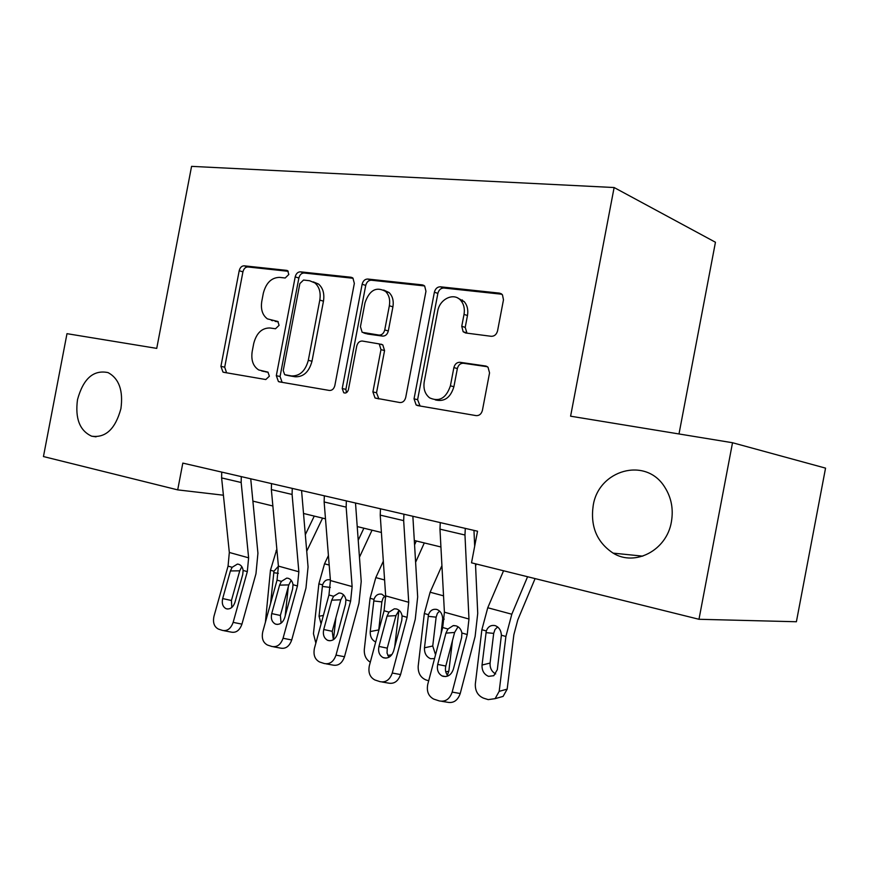 <?xml version="1.0" encoding="UTF-8"?>
<svg xmlns="http://www.w3.org/2000/svg" width="869" height="869" viewBox="0 0 869 869"><rect width="100%" height="100%" fill="white"/><g stroke="black" fill="none" stroke-linecap="round" stroke-linejoin="round"><path stroke-width="1.3" d="M288.801 274.495L287.737 270.802L286.651 270.368L244.113 265.816C241.691 265.881 240.05 267.511 239.203 270.715L220.922 366.349L222.964 372.073L223.757 372.323L265.795 379.536L269.368 376.201L267.924 372.128L258.701 369.944C253.118 366.316 250.945 360.179 252.184 351.543L253.737 343.44C256.485 333.077 261.873 327.928 269.901 327.971L275.495 328.764L279.079 325.343L277.841 321.454L267.402 318.88C262.449 315.165 260.581 309.31 261.786 301.315L263.329 293.211C266.088 282.838 271.497 277.559 279.568 277.374L285.195 278.004L288.801 274.495M593.169 505.769C590.279 526.527 596.938 542.321 613.123 553.129C634.924 566.838 666.751 550.414 671.389 521.867C673.594 509.017 671.335 497.383 664.622 486.955C645.613 456.323 598.306 470.01 593.169 505.769M77.493 399.686C75.006 418.521 79.731 430.687 91.658 436.184C105.638 438.139 115.392 428.949 120.921 408.626C123.333 390.594 119.053 378.58 108.082 372.605C93.461 369.575 83.272 378.602 77.493 399.686M491.235 336.303C494.428 336.336 496.547 334.511 497.568 330.828L503.477 299.816L502.467 294.841L499.469 293.125L440.355 286.803C437.346 286.846 435.358 288.649 434.381 292.212L414.046 398.849L416.142 404.976L417.696 405.606L476.125 415.621C479.286 415.784 481.383 414.035 482.414 410.364L489.551 372.888L488.03 367.239L485.575 366.001L460.016 362.297C456.92 362.221 454.878 363.992 453.879 367.598L450.403 385.836C446.188 398.208 439.258 402.217 429.59 397.839C424.963 394.081 423.181 388.704 424.246 381.697L437.683 311.232C439.584 298.958 453.89 292.114 460.744 300.413C463.861 304.117 464.958 308.777 464.024 314.393L461.754 326.299L463.155 331.741L465.599 332.979L491.235 336.303M698.98 619.282L471.519 562.819L477.537 531.22L182.816 463.101L177.7 489.877L43.45 456.551L66.989 333.674L156.735 348.382L191.571 166.359L614.122 187.53L570.596 416.197L732.524 442.734L698.98 619.282L796.395 621.748L825.55 468.13L732.524 442.734M354.346 283.392L352.912 278.091L351.011 277.244L300.402 271.834C297.817 271.899 296.079 273.583 295.199 276.874L276.32 375.68L278.428 381.545L279.383 381.871L329.394 390.453C332.11 390.561 333.924 388.921 334.847 385.521L354.346 283.392M367.706 279.036L422.312 284.88L424.68 286.053L425.962 291.278L405.714 397.448C404.737 400.978 402.792 402.673 399.87 402.543L375.039 398.002L372.899 391.93L380.98 349.62L379.221 343.918L362.308 341.039C359.527 340.996 357.659 342.69 356.735 346.123L348.436 389.584C347.524 392.484 345.949 393.538 343.722 392.745L342.223 388.53L362.134 284.25C363.057 280.828 364.915 279.09 367.706 279.036L371.291 280.22L424.583 285.944M678.993 433.968L715.448 242.245L614.122 187.53M252.89 501.12L272.877 505.997M303.52 513.47L325.484 518.826M357.224 526.571L381.393 532.469M414.307 540.496L440.92 546.981M177.7 489.877L223.409 495.211M272.714 320.726L271.356 320.357M278.254 321.802L275.082 321.367M264.382 371.574L261.688 370.965M268.141 372.258L265.436 371.813M288.226 271.302L247.839 266.968C245.416 267.033 243.776 268.662 242.929 271.845L224.702 367.185L226.613 372.823M353.096 278.276L304.074 273.007C301.489 273.072 299.751 274.745 298.871 278.026L280.057 376.516L282.132 382.338M303.531 280.046L299.859 283.576L283.24 370.585L284.684 374.68L291.43 375.929C299.762 376.223 305.388 371.02 308.299 360.331L319.803 300.087C320.965 292.581 319.336 286.857 314.882 282.925L309.614 280.73L303.531 280.046M288.877 375.712L285.401 374.93M313.307 281.882L318.543 284.065C322.986 287.997 324.626 293.7 323.464 301.185L311.993 361.232C309.092 371.889 303.477 377.07 295.156 376.777L289.127 375.766M381.089 344.167L382.816 344.906L384.565 350.598L376.527 392.755L378.884 398.947M371.291 280.22C368.51 280.274 366.653 282.012 365.73 285.423L345.884 389.355L346.449 392.658M389.355 305.736C390.311 299.696 389.04 294.917 385.521 291.397C376.255 286.325 369.423 290.127 365.002 302.803L360.439 326.679L362.156 332.306L379.047 335.086C381.882 335.119 383.783 333.403 384.739 329.927L389.355 305.736L392.918 306.855C393.874 300.837 392.592 296.068 389.084 292.56L383.663 290.04M366.522 333.761L363.839 333.012M392.918 306.855L388.313 330.959C387.368 334.424 385.467 336.14 382.632 336.107L367.457 334.022M457.778 298.045L464.187 301.586C467.305 305.28 468.402 309.929 467.468 315.534L465.208 327.396L466.979 333.153M435.293 399.892C444.32 402.097 450.522 397.709 453.9 386.716L450.403 385.836M487.433 366.74L463.481 363.264C460.396 363.188 458.354 364.947 457.366 368.543L453.9 386.716M501.934 294.254L443.831 288.019C440.833 288.063 438.845 289.855 437.867 293.396L417.598 399.675L420.096 406.008M276.842 549.089L270.455 570.227L265.414 622.171M314.263 516.088L305.323 534.674M288.323 586.608L285.195 615.915M322.584 518.12L306.724 551.228M270.585 603.466L273.963 571.215L278.428 566.24M241.278 476.614L241.169 482.501L248.621 557.822L247.317 571.628L233.153 622.367L241.94 624.138C239.692 630.351 236.162 633.012 231.328 632.132L223.93 630.698M250.728 478.797L257.93 553.216L255.964 573.768L241.94 624.138M221.714 472.084L221.617 477.917L229.329 552.467L228.058 566.121L213.98 616.262C212.666 622.552 214.143 626.831 218.401 629.08L222.497 630.416C227.341 631.307 230.893 628.613 233.153 622.367M241.81 566.675L239.746 570.814L230.404 570.955L222.67 598.567L231.436 600.501L239.746 570.814M231.436 600.501L231.817 607.453M230.404 570.955L232.164 567.294L237.4 564.09L238.627 564.274C241.137 565.1 242.636 567.153 243.124 570.433L242.733 574.507L234.956 602.326C233.153 607.312 230.318 609.473 226.451 608.811L226.016 608.658C222.746 606.801 221.638 603.434 222.67 598.567M328.428 555.552L324.528 563.796L318.869 583.849L313.448 633.697L315.849 643.103M363.872 528.189L358.224 540.279M335.879 617.848L333.479 639.649M372.041 530.188L359.451 557.246M321.085 623.899L319.042 616.219L322.573 584.891C324.018 580.905 326.494 579.21 330.024 579.829L330.035 579.829M383.327 561.211L375.81 577.603L370.075 598.263L364.307 649.48C364.013 655.28 366.012 659.517 370.292 662.2M416.327 540.985L414.567 544.874M398.893 610.418L394.722 646.873M424.311 542.929L415.61 562.276M375.712 641.995C371.867 640.095 370.042 636.619 370.237 631.557L373.996 599.36C375.506 595.265 378.124 593.549 381.849 594.2L385.727 597.264M384.88 596.134L383.055 598.165L381.86 601.891L378.612 631.176M441.919 565.632L430.122 592.224L424.322 613.525L418.185 666.208C417.946 672.954 420.487 677.516 425.821 679.884L428.678 680.796M452.467 640.616L448.838 671.172L446.905 676.354M476.364 564.014L475.582 565.838M434.533 658.572L430.622 658.724C426.331 656.866 424.289 653.227 424.474 647.796L428.471 614.687C430.068 610.483 432.838 608.734 436.77 609.441L436.803 609.441C440.42 610.842 442.386 613.927 442.69 618.695L441.028 633.925M439.616 611.081L437.389 613.34L436.129 617.164L432.74 646.015L435.543 654.726M292.245 488.389L292.093 494.45L298.849 571.769L297.448 585.967L283.066 638.259L291.723 639.964C289.42 646.351 285.716 649.067 280.6 648.122L273.529 646.797M301.565 490.55L308.06 566.936L305.964 588.063L291.723 639.964M271.497 483.598L271.356 489.584L278.406 566.099L277.048 580.134L262.753 631.796C261.439 638.259 263.025 642.68 267.522 645.059L271.888 646.482C277.015 647.438 280.741 644.7 283.066 638.259M291.213 580.318L288.801 584.891L279.579 585.141L271.725 613.59L280.372 615.458L288.801 584.891M280.372 615.458L281.1 623.127M279.579 585.141L281.404 581.372L286.737 578.113L288.204 578.309C290.854 579.178 292.451 581.307 293.016 584.696L292.636 588.91L284.739 617.577C282.892 622.704 279.927 624.909 275.831 624.203L275.31 624.007C271.888 622.052 270.683 618.576 271.725 613.59M346.362 500.902L346.155 507.127L352.119 586.564L350.609 601.174L336.01 655.117L344.504 656.736C342.147 663.319 338.258 666.099 332.849 665.078L326.168 663.862M355.508 503.021L361.222 581.47L358.962 603.216L344.504 656.736M324.322 495.808L324.137 501.967L330.426 580.546L328.96 594.983L314.448 648.252C313.133 654.889 314.85 659.473 319.596 661.993L324.289 663.525C329.72 664.557 333.62 661.754 336.01 655.117M343.527 594.831L340.778 599.795L331.708 600.175L323.724 629.514L332.23 631.318L340.778 599.795M332.23 631.318L333.37 639.714M331.708 600.175L333.587 596.297L338.975 592.984L340.767 593.19C343.57 594.114 345.286 596.319 345.905 599.827L345.558 604.172L337.541 633.74C335.651 639.03 332.523 641.289 328.189 640.518L327.559 640.279C323.963 638.194 322.692 634.609 323.724 629.514M403.933 514.209L403.672 520.629L408.712 602.282L407.094 617.327L392.267 673.03L400.576 674.561C398.154 681.35 394.07 684.196 388.324 683.077L382.121 682.002M412.862 516.273L417.674 596.916L415.252 619.304L400.576 674.561M380.47 508.789L380.231 515.121L385.662 595.884L384.087 610.744L369.347 665.73C368.032 672.541 369.879 677.288 374.897 679.971L379.949 681.633C385.717 682.741 389.823 679.884 392.267 673.03M462.373 299.957L462.123 300.891M399.034 610.277L395.949 615.621L387.053 616.143L378.949 646.427L387.259 648.144L395.949 615.621M387.259 648.144L387.042 653.086L388.91 657.279M387.053 616.143L388.997 612.145L394.374 608.789L396.59 608.995C399.566 609.973 401.402 612.276 402.097 615.893L401.782 620.39L393.635 650.924C391.691 656.377 388.421 658.691 383.805 657.855L383.023 657.551C379.275 655.324 377.917 651.609 378.949 646.427M503.564 570.77L487.759 607.746L481.871 629.721L475.332 683.946C475.082 690.898 477.776 695.624 483.436 698.122L488.204 699.621L495.113 698.654L499.186 691.344L507.17 689.139L503.108 696.395L498.328 697.742M527.581 576.734L511.808 614.22L505.899 636.477L499.186 691.344M535.087 578.591L517.761 619.977L513.861 634.707L507.17 689.139M486.292 630.959C487.976 626.636 490.909 624.854 495.08 625.604L495.113 625.615C498.969 627.103 501.055 630.297 501.391 635.206L497.329 669.63L493.788 675.702L488.552 676.354C484 674.398 481.828 670.629 482.034 665.046L486.292 630.959L481.871 629.721M497.676 626.962L495.037 629.449L493.69 633.382L490.083 663.058C489.823 668.076 491.691 671.704 495.678 673.942M465.295 528.395L464.969 535.011L468.967 619.021L467.229 634.522L452.173 692.104L460.233 693.516C457.746 700.533 453.455 703.445 447.339 702.228L441.745 701.316M475.484 563.796L477.733 613.34L475.126 636.423L460.233 693.516M473.963 530.394L474.68 546.188M440.268 522.606L439.975 529.145L444.407 612.2L442.712 627.516L427.754 684.327C426.44 691.311 428.428 696.232 433.718 699.089L439.203 700.903C445.341 702.109 449.664 699.176 452.173 692.104M458.039 626.766L454.606 632.447L445.927 633.132L437.704 664.416L445.797 666.045L454.606 632.447M445.797 666.045C444.906 669.966 445.656 673.258 448.035 675.941M445.927 633.132L447.937 629.015L453.151 625.647L455.986 625.821C459.158 626.853 461.124 629.243 461.895 633.001L461.613 637.65L453.357 669.206C451.359 674.844 447.904 677.201 443.005 676.299L441.995 675.897C438.106 673.497 436.683 669.673 437.704 664.416M287.454 270.617L286.651 270.368M224.702 367.185L220.922 366.349M242.929 271.845L239.203 270.715M247.839 266.968L244.113 265.816M280.057 376.516L276.32 375.68M298.871 278.026L295.199 276.874M304.074 273.007L300.402 271.834M352.347 277.689L351.011 277.244M295.156 376.777L291.43 375.929M311.993 361.232L308.299 360.331M323.464 301.185L319.803 300.087M423.909 285.423L422.312 284.88M376.527 392.755L372.899 391.93M384.565 350.598L380.98 349.62M345.884 389.355L342.223 388.53M365.73 285.423L362.134 284.25M382.632 336.107L379.047 335.086M388.313 330.959L384.739 329.927M465.208 327.396L461.754 326.299M467.468 315.534L464.024 314.393M457.366 368.543L453.879 367.598M463.481 363.264L460.016 362.297M486.662 366.305L485.575 366.001M417.598 399.675L414.046 398.849M437.867 293.396L434.381 292.212M443.831 288.019L440.355 286.803M501.391 293.82L499.469 293.125M277.015 551L276.038 550.74M273.963 571.215L270.455 570.227M278.341 573.323L273.692 572.714M243.124 570.433L247.317 571.628M228.058 566.121L232.164 567.294M229.329 552.467L248.621 557.822M221.617 477.917L241.169 482.501M329.188 565.046L324.528 563.796M322.573 584.891L318.869 583.849M319.042 616.219L323.377 615.48M330.35 587.433L322.29 586.434M387.824 655.552L391.854 654.672M384.587 579.96L375.81 577.603M373.996 599.36L370.075 598.263M370.237 631.557L378.678 629.938M381.86 601.891L373.692 600.946M445.797 671.911L448.838 671.172M444.233 619.13L442.69 618.695M443.527 595.83L430.122 592.224M428.471 614.687L424.322 613.525M424.474 647.796L432.74 646.015M436.129 617.164L428.156 616.317M293.016 584.696L297.448 585.967M277.048 580.134L281.404 581.372M278.406 566.099L298.849 571.769M271.356 489.584L292.093 494.45M345.905 599.827L350.609 601.174M328.96 594.983L333.587 596.297M330.426 580.546L352.119 586.564M324.137 501.967L346.155 507.127M402.097 615.893L407.094 617.327M384.087 610.744L388.997 612.145M385.662 595.884L408.712 602.282M380.231 515.121L403.672 520.629M505.899 636.477L501.391 635.206M511.808 614.22L487.759 607.746M482.034 665.046L490.083 663.058M493.69 633.382L485.945 632.632M461.895 633.001L467.229 634.522M442.712 627.516L447.937 629.015M444.407 612.2L468.967 619.021M439.975 529.145L464.969 535.011M642.788 556.149L613.123 553.129M96.035 436.835L91.658 436.184M225.647 372.649L222.964 372.073M281.849 382.295L278.428 381.545M318.543 284.065L314.882 282.925M378.656 398.806L375.039 398.002M382.816 344.906L379.221 343.918M345.221 393.081L343.722 392.745M389.084 292.56L385.521 291.397M466.599 332.816L463.155 331.741M464.187 301.586L460.744 300.413M419.705 405.78L416.142 404.976M226.016 608.658L227.765 609.028M275.31 624.007L277.352 624.442M327.559 640.279L329.981 640.779M383.023 657.551L385.945 658.126M495.113 698.654L503.108 696.395M441.995 675.897L445.612 676.582M454.226 625.561L453.151 625.637"/></g></svg>
